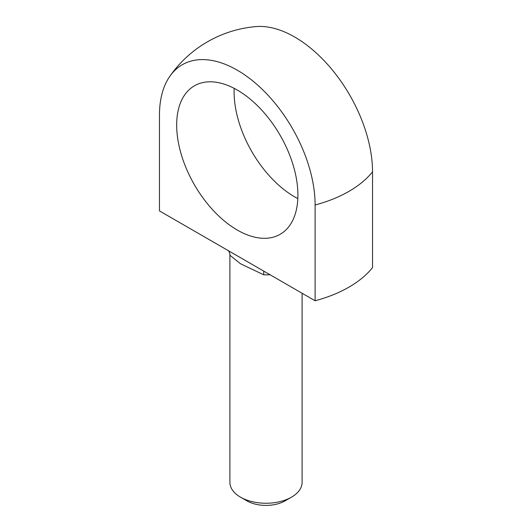<?xml version="1.0" encoding="UTF-8"?>
<svg xmlns="http://www.w3.org/2000/svg" width="532" height="532" viewBox="0 0 532 532"><rect width="100%" height="100%" fill="white"/><g stroke="black" fill="none" stroke-linecap="round" stroke-linejoin="round"><path stroke-width="0.8" d="M169.808 76.335A110.058 63.541 60 0 0 159.467 115.125L159.467 210.911L315.11 300.766A117.306 67.73 0 0 0 372.533 267.616L372.533 171.829A110.058 63.541 -120 0 0 255.945 26.6A117.306 117.306 0 0 0 169.808 76.335A110.058 63.541 60 0 1 257.348 84.814A110.058 63.541 60 0 1 315.11 204.986L315.11 300.766M229.904 253.89A36.096 20.841 0 0 0 229.904 253.997L229.904 482.404A36.096 20.841 0 0 0 240.477 497.141A36.096 20.841 0 0 0 291.523 497.141A36.096 20.841 0 0 0 302.096 482.404L302.096 293.258M246.855 500.825L240.477 497.141L246.855 500.825A27.072 15.628 0 0 0 285.145 500.825L291.523 497.141M176.671 125.06A85.725 49.496 60 0 1 194.426 85.812A85.725 49.496 60 0 1 280.151 135.308A85.725 49.496 60 0 1 280.151 234.299A85.725 49.496 60 0 1 214.09 211.33A85.725 49.496 60 0 1 176.671 125.06M234.173 88.359A85.725 49.496 -120 0 0 234.093 91.903A85.725 49.496 -120 0 0 297.827 198.602M263.692 271.087A18.048 0.924 92.1 0 1 263.739 274.798L240.477 263.746L229.977 255.3A18.048 14.71 173.8 0 0 229.904 254.017M372.533 171.829A117.306 67.73 180 0 1 315.11 204.986M263.739 274.798A36.096 20.841 0 0 0 269.97 274.712M229.904 253.997L229.904 253.997A36.096 20.841 0 0 0 229.977 255.3M228.015 250.353C228.694 250.924 229.332 252.148 229.93 254.023L229.924 254.017"/></g></svg>
